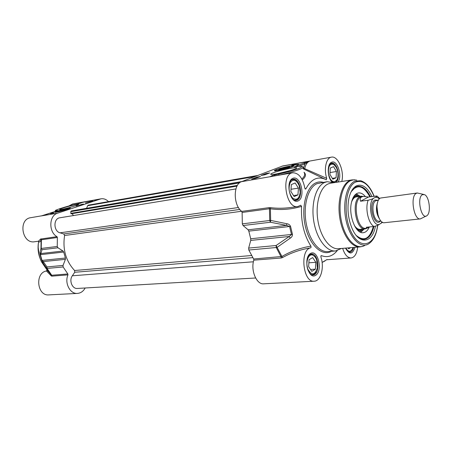 <?xml version="1.0" encoding="UTF-8"?>
<svg xmlns="http://www.w3.org/2000/svg" width="452" height="452" viewBox="0 0 452 452"><rect width="100%" height="100%" fill="white"/><g stroke="black" fill="none" stroke-linecap="round" stroke-linejoin="round"><path stroke-width="0.68" d="M47.019 269.963L46.454 270.968L51.313 275.957L51.415 275.183L46.872 269.731L41.465 261.787C38.499 255.312 37.55 248.532 38.623 241.447C39.183 242.6 40.008 242.057 41.098 239.826L57.364 237.492L56.992 236.662C48.449 232.079 48.94 215.463 57.624 213.174L101.022 198.818C103.734 198.4 106.226 199.332 108.497 201.609M41.759 215.802L30.702 217.694C17.944 219.254 22.024 244.148 34.618 241.741L38.352 241.244M101.022 198.818L72.749 203.931L68.84 205.988M46.454 270.968C34.668 272.867 37.058 296.207 48.906 294.885L77.473 293.41C70.128 294.218 64.286 282.975 67.975 274.873L67.851 273.963L63.139 266.968L63.043 265.431L65.404 259.335L65.404 258.035L63.687 252.052L63.014 251.013L57.958 247.786L57.24 246.481L57.364 237.492M41.567 215.858L57.856 210.598M46.686 214.299L41.256 215.949M57.941 210.564L46.607 214.327M57.997 210.547L56.856 210.937M57.257 210.575C50.471 211.519 65.461 206.496 76.213 204.163L76.269 204.151M76.213 204.163L78.795 203.615M80.535 203.151L82.75 202.332M56.992 236.662L40.573 239.057L41.098 239.826L40.957 248.481L41.951 249.707L40.957 248.481L39.974 252.465L40.94 253.544L41.951 249.707L57.958 247.786M40.573 239.057L38.454 241.232L38.985 241.843L38.629 241.419M51.313 275.957L51.873 276.149L51.748 275.257L47.234 270.477L46.816 270.776M43.861 264.194L51.409 275.149L46.759 268.369L47.07 268.431L46.974 266.934L46.759 268.369L43.019 262.9L43.285 261.595L42.059 260.465L40.375 254.685L40.94 253.544L63.014 251.013M85.174 287.986C83.315 291.314 80.75 293.122 77.473 293.41M39.974 252.465L40.092 254.696L41.77 260.437L43.019 262.9M75.388 205.784L78.778 204.293C78.535 203.389 57.274 209.248 59.777 209.536C60.664 209.818 70.128 207.547 75.388 205.784M67.534 209.299L70.342 208.044C69.907 207.372 53.138 212.016 54.918 212.316C57.257 212.186 61.461 211.174 67.534 209.299M53.963 213.016L50.562 213.655C50.223 213.417 51.613 212.762 54.732 211.7C52.387 212.519 51.353 213.022 51.647 213.208L53.963 213.016M83.422 204.016L76.128 206.072L83.422 204.016M85.428 202.993L92.598 200.976L85.428 202.993M90.259 201.394L90.349 201.722M81.083 204.434L81.174 204.762M59.828 210.643L58.235 211.395C58.924 211.615 67.546 209.225 67.043 208.954L59.828 210.643M59.319 210.92L66.224 209.14C67.252 209.242 59.026 211.519 58.946 211.157L59.319 210.92M64.998 209.395L60.026 210.756L64.851 209.671M62.416 209.994L62.523 210.299L63.862 209.988M61.466 210.638L62.545 210.389M286.992 167.319L280.76 168.907L281.229 169.144L284.613 168.46L287.5 167.545L286.992 167.319L286.749 167.782M283.63 167.997L283.777 168.393L286.687 167.805M281.703 169.048L283.828 168.619M280.438 169.393L279.505 169.393C278.754 169.042 287.438 166.794 288.613 167.031C290.088 167.121 283.212 169.116 280.438 169.393M279.664 169.641C282.743 169.33 290.517 167.15 289.715 166.828C289.444 166.398 282.071 168.008 279.46 169.059L278.692 169.681L279.664 169.641M276.002 169.675C274.483 170.268 274.002 170.63 274.562 170.76C276.658 171.404 295.998 166.387 293.868 165.754C293.077 165.104 280.506 167.867 276.002 169.675M273.206 176.127L272.194 175.574L269.929 176.817L273.076 176.15M290.416 207.541L290.342 207.547C283.63 208.428 277.003 208.468 270.465 207.666L270.398 208.801C280.861 210.237 291.252 209.429 301.569 206.383L300.727 205.248L297.772 206.553C285.85 209.197 280.573 173.952 292.743 172.783C298.693 172.845 302.721 177.935 304.829 188.043L305.275 189.072L305.84 188.93C311.315 178.743 318.14 175.704 326.316 179.817L326.723 178.354C323.672 169.071 326.237 157.759 331.384 157.155L282.805 165.94L241.521 181.681C233.096 184.122 233.192 205.236 241.73 211.389L242.125 212.457L242.323 223.853L243.069 225.531L248.12 229.797L248.815 231.136L250.702 238.769L250.747 240.413L248.662 248.075L248.815 250.024L253.651 259.007L253.804 260.166C250.498 270.352 256.606 284.737 263.68 283.816L314.196 281.212C303.072 282.811 299.523 249.996 310.575 247.843C311.049 247.786 311.162 247.221 310.908 246.137C300.371 247.905 290.704 251.352 281.912 256.482L253.651 259.007M272.929 172.941C270.793 173.783 270.189 174.286 271.127 174.449C274.37 175.173 298.828 168.811 296.518 167.845C295.789 166.839 278.974 170.489 272.929 172.941M291.681 165.285L293.167 164.709L298.495 164.325C299.128 164.528 298.546 165.014 296.738 165.777C297.987 165.212 298.36 164.85 297.857 164.686L291.681 165.285M261.024 175.478L265.866 173.613L269.714 172.935L264.883 174.805L261.024 175.478M260.51 176.5L255.516 178.433L251.634 179.099L256.646 177.167L260.51 176.5M255.99 178.252L256.736 177.958M256.188 178.173L256.533 178.037M254.38 178.63L254.685 178.574M254.781 178.557L255.668 178.37M257.171 177.794L258.25 177.376M257.38 177.709L258.041 177.455M256.646 177.167L256.776 177.704M265.866 173.613L266.013 174.206M264.454 174.879L265.595 174.528M265.437 174.591L264.414 174.715M266.002 174.37L266.765 174.077M266.194 174.297L266.567 174.156M293.167 164.709L293.241 165.025M277.093 173.794L290.625 170.494M309.507 161.206L303.987 163.048L304.987 163.822L309.507 161.206M303.987 163.048L296.608 165.952L297.557 166.534M296.608 165.952L294.252 166.946L296.213 166.72M294.252 166.946L296.32 166.715M296.145 166.737C310.015 164.528 296.806 170.274 278.861 174.043L278.833 175.167M278.861 174.043L274.776 174.867L274.505 175.794L278.551 175.212M273.296 176.11L274.511 175.907M326.723 178.354L304.688 168.647L303.382 168.319L303.767 169.048L304.688 168.647C305.569 164.697 307.185 162.212 309.53 161.2L281.924 166.189M304.072 172.444L304.072 172.438C305.36 174.353 304.614 176.529 301.817 178.981M302.298 179.885C305.806 176.992 306.383 174.449 304.026 172.252M305.84 188.93L304.902 188.371M331.384 157.155C337.949 155.454 344.588 171.28 341.774 181.478M301.569 206.383C300.823 221.751 303.936 235.006 310.908 246.137M320.858 256.188L321.389 255.617L320.976 255.798L320.965 257.205C324.508 267.448 320.756 281.2 314.196 281.212M321.389 255.617C327.31 257.855 332.502 256.295 336.96 250.945L337.164 250.685M357.69 247.097C356.911 253.662 354.724 257.284 351.125 257.968C347.515 257.906 344.695 254.708 342.661 248.363M333.627 182.727L327.214 181.693L324.66 182.461C316.038 186.145 310.897 203.569 313.756 221.09C316.519 238.633 326.542 251.917 335.548 250.967L341.452 248.464M348.577 251.894L349.323 251.939L352.114 249.702M353.08 247.487C351.114 252.34 348.678 252.544 345.786 248.097M350.509 247.702L348.645 248.843L348.063 247.911M314.891 256.736L312.372 254.595L309.823 254.623M311.371 274.539L312.456 274.658C313.914 274.528 315.112 273.556 316.061 271.742M312.846 255.148C314.513 255.877 315.807 257.567 316.728 260.222L317.344 267.991C314.818 275.443 311.631 275.771 307.778 268.98C305.236 262.098 308.546 253.244 312.846 255.148M309.072 259.708L312.694 257.589L315.835 262.313L315.411 269.16L311.818 271.358L308.626 266.629L309.072 259.708M315.411 269.16L310.547 269.471M315.835 262.313L308.869 262.815M294.41 200.038L295.58 200.078C297.117 199.807 298.309 198.671 299.156 196.66M296.97 181.84C295.568 180.162 294.088 179.427 292.534 179.642L291.45 180.026M290.156 182.721C293.246 178.602 296.252 179.574 299.184 185.631L300.184 192.332C299.19 198.79 296.67 200.705 292.63 198.083C289.009 193.512 288.184 188.394 290.156 182.721M290.851 191.439L291.348 184.585L295.15 182.97L298.433 188.128L297.958 194.908L294.184 196.603L290.851 191.439M297.958 194.908L293.506 195.558M298.433 188.128L291.009 189.264M334.593 165.093L333.231 163.969L331.152 163.539L330.412 163.788M333.305 182.484L334.107 182.478L336.881 179.913M328.44 173.167C328.192 166.251 329.943 163.336 333.695 164.421L336.26 167.359C337.791 170.466 338.299 173.749 337.791 177.195C336.729 184.569 329.966 182.529 328.604 174.218M330.293 168.042L333.565 166.652L336.435 171.506L336.079 177.76L332.836 179.218L329.92 174.353L330.293 168.042M336.079 177.76L332.316 178.354M336.435 171.506L330.028 172.562M303.23 168.822L324.83 179.088M253.804 260.166L281.229 257.996L282.511 257.578L276.093 245.509L276.251 247.515L277.172 247.312L290.269 238.136L289.235 236.486L276.093 245.509L248.662 248.075M282.511 257.578C291.048 252.792 300.399 249.549 310.575 247.843M270.465 207.666L269.059 207.649L269.454 208.751L270.398 208.801L270.658 220.401L269.708 220.503L270.46 222.237L270.658 220.401L286.828 223.729L286.579 225.39L289.596 226.531L291.5 234.526L289.235 236.486L250.747 240.413M327.073 259.499L322.101 262.426M290.269 238.136C291.76 237.255 292.484 235.995 292.45 234.351L290.557 226.39C289.828 224.836 288.591 223.949 286.828 223.729M328.084 183.947C319.976 187.461 315.185 203.954 317.892 220.503C320.513 237.074 329.943 249.628 338.412 248.719L360.069 246.899C351.775 247.803 342.452 234.927 339.797 217.96C337.056 201.021 341.684 184.184 349.611 180.647L352.012 179.902L330.536 183.207L328.084 183.947M371.934 196.558C367.442 187.264 362.295 183.681 356.504 185.8C352.696 187.795 350.08 192.405 348.661 199.62C347.108 209.626 348.272 219.288 352.148 228.622C359.267 245.379 372.657 243.074 375.426 226.169M351.181 191.671L355.814 186.93L357.831 186.297C362.634 185.919 366.843 189.405 370.459 196.75M373.911 226.475C372.109 234.272 368.872 238.549 364.21 239.323C361.583 239.543 358.984 238.323 356.419 235.656M365.239 196.417C362.996 193.738 360.673 192.592 358.266 192.987C355.182 193.71 352.961 196.693 351.599 201.931C348.164 214.581 355.481 233.882 363.046 232.718C365.623 232.492 367.685 230.639 369.244 227.164M360.374 196.321L359.323 195.756C357.052 194.84 355.006 195.428 353.187 197.518M357.001 229.503C359.272 231.119 361.408 231.204 363.414 229.752L364.267 228.983M235.921 188.919L59.788 217.796C53.251 218.463 53.426 231.249 60.009 232.825L63.794 233.966L64.579 235.509C62.512 249.38 65.845 261.047 74.586 270.505L74.744 272.268L72.32 275.788C68.8 280.443 72.252 289.077 77.343 288.449L255.617 277.991M72.06 213.66L73.484 215.553M241.973 181.512L71.348 210.943L70.721 211.666L71.071 213.824L237.023 186.111M257.725 175.466L88.253 205.157L87.631 205.716L86.677 208.123M423.552 194.4L417.281 192.993L380.471 198.038C373.81 200.88 377.646 224.198 384.511 222.7L420.394 218.892L426.117 216.062M369.566 226.927L367.193 228.164L366.301 227.266L373.957 226.475C376.663 225.836 378.482 225.124 379.403 224.333L382.578 222.282M375.188 197.388L373.668 198.196C372.719 198.897 370.883 199.569 368.16 200.219L360.51 201.219C359.865 199.112 360.267 197.677 361.707 196.908L363.238 196.45L368.538 197.01L376.872 195.976C377.115 196.292 376.556 196.761 375.188 197.388C376.572 197.066 377.951 197.597 379.324 198.976M360.51 201.219L368.538 197.01M363.238 196.45L360.882 197.021C352.057 200.586 356.956 230.215 366.018 228.288L367.193 228.164M363.442 196.428L361.34 196.191L359.978 196.626C350.859 200.298 355.91 230.87 365.272 228.881L367.216 228.164M417.281 192.993L416.292 193.337C409.941 196.208 413.84 220.39 420.394 218.892M422.377 194.71C416.422 197.66 421.53 220.576 426.993 215.604C431.281 212.773 429.304 196.332 424.468 194.626L422.377 194.71M46.697 268.239L42.121 262.442M39.058 254.781L38.183 247.391M38.759 241.69L38.838 241.311M78.699 203.637L80.625 203.117M41.46 215.892L57.624 213.174M100.084 199.061L82.727 202.332M41.019 238.848L41.386 239.656L41.239 248.436L57.24 246.481M51.873 276.149L67.975 274.873M67.851 273.963L51.748 275.257L47.07 268.431L63.139 266.968M63.043 265.431L46.974 266.934L43.285 261.595L65.404 259.335M41.77 260.437L65.404 258.035M63.687 252.052L40.092 254.696M58.297 210.909C51.387 213.174 60.15 211.666 66.986 209.395C73.766 207.146 64.975 208.7 58.297 210.909M276.901 169.511C270.573 171.924 285.365 169.314 291.455 166.924C297.478 164.562 282.862 167.189 276.901 169.511M241.521 181.681L292.743 172.783M274.776 174.867L272.194 175.574M298.388 166.438L304.987 163.822L303.382 168.319L303.083 168.189M279.15 175.11C292.308 172.331 305.857 167.715 302.834 167.127C302.812 166.144 300.608 166.008 296.235 166.72M345.497 248.125C349.362 254.838 352.526 254.572 354.989 247.323M292.862 178.325C284.85 181.501 290.365 204.716 298.173 200.903C305.897 197.456 300.67 175.037 292.862 178.325M337.853 182.083C342.757 176.653 337.401 159.353 331.644 162.262C326.841 163.737 327.197 177.839 332.169 182.139M310.535 253.431C302.913 257.668 308.253 280.155 315.682 275.313C323.033 270.844 317.971 249.103 310.535 253.431M323.18 182.32C320.7 181.636 318.287 181.806 315.948 182.823C306.213 186.84 300.942 207.513 305.377 226.441C309.676 245.436 322.146 256.725 331.395 251.306M335.548 250.967L327.847 251.594C318.784 252.549 308.722 239.39 305.97 221.994C303.128 204.62 308.332 187.326 317.01 183.653L327.214 181.693M353.605 247.442C352.865 250.34 351.611 251.922 349.842 252.182C348.39 252.295 347 250.939 345.661 248.108M310.123 254.419L311.332 254.013C318.773 252.917 320.53 274.906 312.987 274.935C311.451 275.115 309.914 273.782 308.383 270.934C305.512 265.171 307.032 255.821 310.123 254.419L310.846 254.357M292.241 179.467L292.998 179.252C300.591 177.512 303.88 199.654 296.133 200.315C290.67 202.05 285.195 183.258 292.354 179.438L292.998 179.252M331.028 163.336L331.598 163.166C337.627 161.624 341.254 180.229 335.384 182.461M281.229 257.996L281.065 256.798L276.251 247.515L248.815 250.024M323.152 261.877L322.101 262.448M250.702 238.769L292.45 234.351M242.125 212.457L269.454 208.751L269.708 220.503L242.323 223.853M243.069 225.531L270.46 222.237L286.579 225.39L248.12 229.797M290.557 226.39L248.815 231.136M356.741 180.128L353.605 179.823L350.577 180.642C342.028 184.399 337.537 203.75 341.531 221.593C345.407 239.498 356.43 250.391 364.606 245.538M374.137 196.258C370.702 187.676 366.222 182.489 360.702 180.704L354.78 181.201C346.577 184.851 342.294 203.575 346.147 220.836C349.882 238.159 360.464 248.724 368.318 244.057C373.335 240.916 376.476 234.65 377.736 225.265M374.007 196.275C368.888 184.405 362.775 179.67 355.673 182.066C344.989 186.512 342.582 216.429 351.91 233.418C360.99 250.73 375.29 245.114 377.595 225.333M356.278 235.486C364.12 241.882 369.798 238.899 373.312 226.537M369.866 196.835C363.538 185.422 357.278 183.766 351.085 191.868M360.769 232.339L363.498 229.684M359.47 195.818L356.187 193.88M359.611 231.769L361.82 230.582M357.662 195.343L355.193 194.705M359.159 196.484C356.17 195.467 353.746 196.925 351.882 200.869M354.939 226.548C357.679 229.949 360.38 230.802 363.046 229.107M269.059 207.649L241.73 211.389M252.787 257.646L74.744 272.268M253.402 261.781L72.32 275.788M251.544 255.521L74.586 270.505M241.583 211.265L64.579 235.509M239.792 209.44L63.794 233.966M238.447 207.519L60.009 232.825M237.419 185.405L70.727 213.367M239.441 182.947L70.721 211.666M240.978 181.919L71.348 210.943M255.052 176.495L87.631 205.716M377.669 202.174C375.55 208.197 376.228 213.886 379.703 219.248M378.019 215.361L376.94 206.338M380.957 220.971L379.217 221.158C373.465 222.412 370.267 203.112 375.844 200.722L378.482 200.202M378.013 200.259L374.917 200.01C367.657 203.451 374.296 228.203 380.488 221.022M382.064 221.96L380.895 223.441M379.403 224.333C372.233 227.412 366.843 203.117 373.668 198.196M368.16 200.219C364.933 208.236 368.34 223.537 373.957 226.475M47.324 268.889L41.804 262.126M40.403 259.273C38.205 253.934 37.556 248.414 38.443 242.713M51.308 275.036L50.517 275.104M78.744 203.626L76.235 204.151C66.003 206.372 53.669 210.649 55.438 210.587L55.223 211.485M78.75 203.62L83.044 202.208M41.465 261.787L43.889 264.234M51.647 213.208L51.771 213.655M69.907 208.406L65.947 208.807L58.28 210.914C53.127 212.926 56.517 211.762 55.415 212.321M279.505 169.393L279.33 169.675M288.76 167.121L289.054 167.297M293.354 166.33C293.291 165.895 292.393 165.816 290.664 166.087C288.116 166.359 280.02 168.263 276.85 169.528C273.754 171.105 275.596 170.297 275.132 171.155M293.772 166.087L293.868 165.754M298.495 164.325L298.602 164.782M296.19 168.37L296.518 167.845M348.763 251.984L349.323 251.939M311.705 274.703L312.456 274.658M294.794 200.191L295.58 200.078M291.777 179.766L292.534 179.642M331.598 163.166L331.135 163.308C329.694 164.664 327.932 164.669 328.621 174.308C329.853 178.331 330.83 180.597 331.57 181.111L333.943 182.681M333.519 182.568L334.107 182.478M330.593 163.635L331.152 163.539M326.717 259.759L351.125 257.968M325.107 260.883L322.948 262.013M362.758 246.334L360.069 246.899M354.882 179.811L352.012 179.902M363.815 239.345C368.436 238.368 371.617 234.096 373.375 226.531M369.928 196.823C366.431 189.721 362.289 186.235 357.504 186.354M361.459 229.057C359.142 230.057 356.797 228.893 354.413 225.571M356.391 196.863C354.424 197.14 352.826 198.835 351.599 201.942M290.342 207.547L297.772 206.553M378.154 215.785L376.996 210.909L376.974 205.892M379.753 198.547L377.064 196.083M360.233 229.396L365.272 228.881M355.961 196.919L361.34 196.191"/></g></svg>
